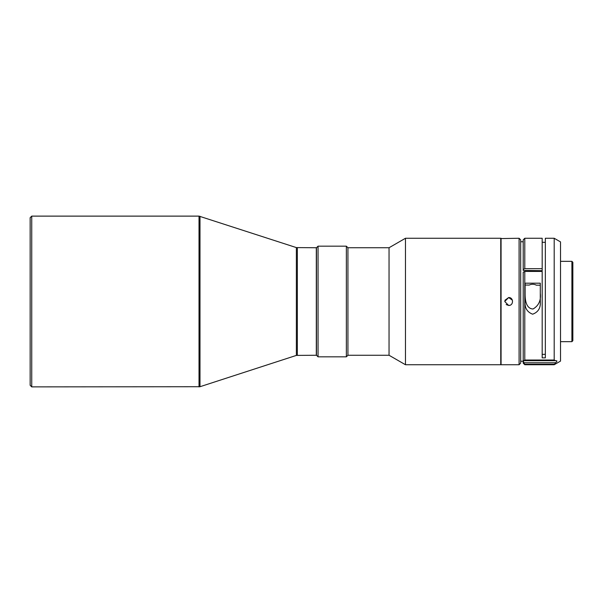 <?xml version="1.0" encoding="UTF-8"?>
<svg xmlns="http://www.w3.org/2000/svg" width="603" height="603" viewBox="0 0 603 603"><rect width="100%" height="100%" fill="white"/><g stroke="black" fill="none" stroke-linecap="round" stroke-linejoin="round"><path stroke-width="0.9" d="M200 386.719L296.367 355.408L316.311 355.257L316.311 247.743L296.367 247.592L199.02 216.123L31.733 216.123L31.733 386.877L200 386.719L200 216.281M31.733 386.877L30.15 385.294L30.15 217.706L31.733 216.123M316.469 355.257L316.469 247.743L318.052 246.167L318.052 356.833L316.469 355.257M347.931 247.743L389.041 247.743L389.041 355.257L347.931 355.257L347.931 247.743L346.356 246.167L346.356 356.833L318.052 356.833M346.356 246.167L318.052 246.167M347.931 355.257L346.356 356.833M389.041 355.257L405.472 364.74L405.472 238.26L389.041 247.743M504.892 300.302L508.661 297.543L504.711 301.5L508.661 305.45C513.756 305.691 513.764 297.309 508.661 297.543L512.369 300.143M510.01 305.216L509.007 305.435M405.472 364.74L500.754 364.74L500.754 238.26L405.472 238.26M571.9 341.66L571.9 261.34L572.85 262.29L572.85 340.71L571.9 341.66L560.519 341.66M524.783 360.021L554.195 360.021L554.195 238.26L545.338 238.26L545.338 357.865L542.18 357.865L542.18 271.425L524.783 271.425L524.783 360.021L523.208 361.107L523.977 362.75L555.597 362.75C557.345 361.257 557.345 360.571 555.597 360.707L554.195 360.021L554.195 360.684M525.1 301.183C524.52 307.711 527.03 312.053 532.645 314.193C538.313 312.135 540.861 307.794 540.28 301.183L540.28 283.191L525.1 283.191L525.1 301.183L525.1 283.191M542.18 238.26L542.18 268.682L524.783 268.682L524.783 238.26L542.18 238.26M525.1 285.023L529.276 285.076A4.425 2.201 0 0 1 532.69 284.277A4.425 2.201 0 0 1 536.255 285.166L540.28 285.219M554.195 238.26L560.519 241.909L560.519 361.091L554.195 364.74L555.597 362.75M524.783 271.425L523.208 272.209L523.208 361.107L523.977 360.707L556.056 360.684M545.338 242.353L542.18 242.27L542.18 270.679L523.208 270.438L523.208 239.843L524.783 238.26M523.208 241.788L520.675 241.728M523.208 361.212L520.675 361.272M542.18 273.423L542.18 354.383L545.338 354.308M554.195 364.74L524.783 364.74L523.977 362.75M523.208 361.107L523.208 363.157L524.783 364.74M524.783 268.682L523.208 269.466M540.28 293.269C541.14 300.422 538.72 305.668 533.037 309C525.929 308.646 525.115 299.578 525.1 294.151M542.18 354.383L542.18 357.865M542.18 268.682L542.18 270.679M501.07 238.26L501.07 364.74L519.093 364.74L519.093 238.26L500.754 238.577M508.661 305.45L506.143 304.545M519.093 238.26L520.675 239.843L520.675 363.157L519.093 364.74M297.339 355.257L297.339 247.743M296.367 355.408L296.367 247.592M199.02 216.123L199.02 386.877M524.783 364.22L554.195 364.22M560.519 261.34L571.9 261.34"/></g></svg>
